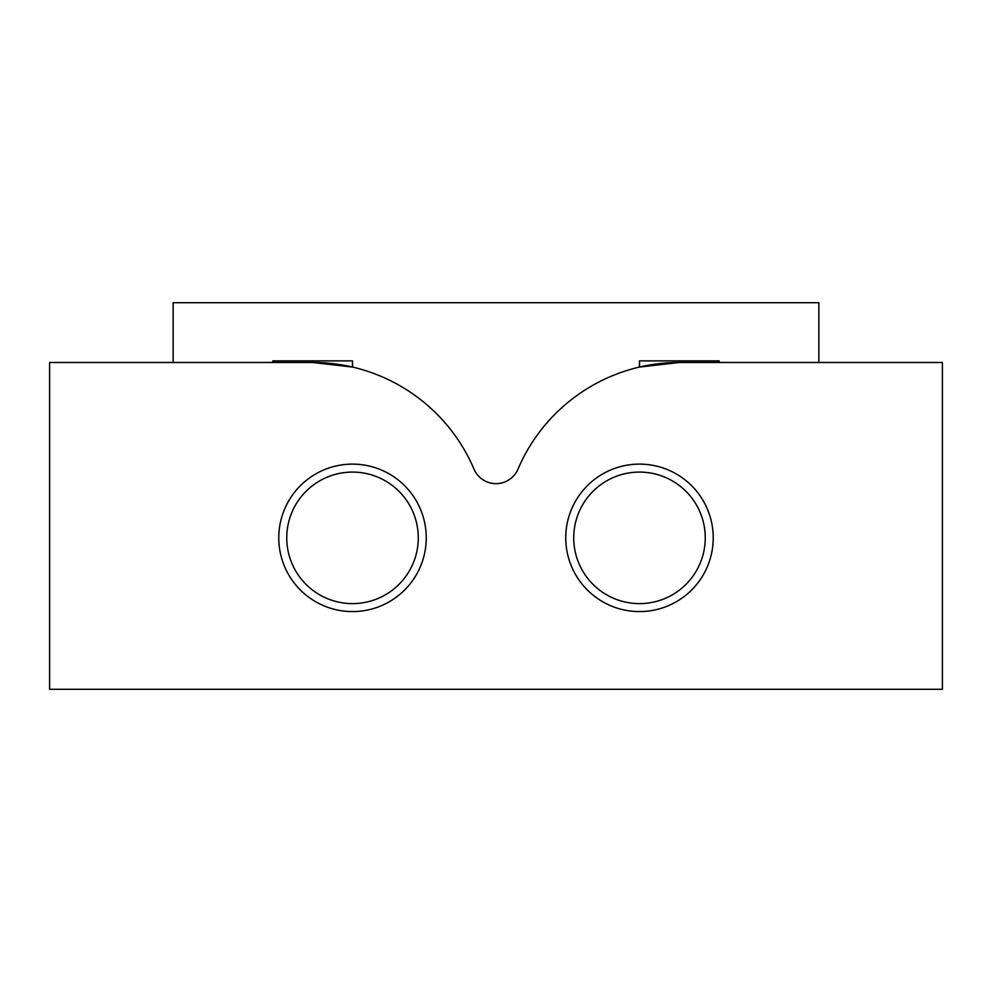 <?xml version="1.0" encoding="UTF-8"?>
<svg xmlns="http://www.w3.org/2000/svg" width="992" height="992" viewBox="0 0 992 992"><rect width="100%" height="100%" fill="white"/><g stroke="black" fill="none" stroke-linecap="round" stroke-linejoin="round"><path stroke-width="1.49" d="M426.25 537.85A73.73 73.73 0 0 1 352.52 611.58A73.73 73.73 0 0 1 278.777 537.85A73.73 73.73 0 0 1 352.52 464.12A73.73 73.73 0 0 1 426.25 537.85M286.75 537.85A65.77 65.77 0 0 0 352.52 603.62A65.77 65.77 0 0 0 418.277 537.85A65.77 65.77 0 0 0 352.52 472.08A65.77 65.77 0 0 0 286.75 537.85M713.223 537.85A73.73 73.73 0 0 1 639.48 611.58A73.73 73.73 0 0 1 565.75 537.85A73.73 73.73 0 0 1 639.48 464.12A73.73 73.73 0 0 1 713.223 537.85M573.723 537.85A65.77 65.77 0 0 0 639.48 603.62A65.77 65.77 0 0 0 705.25 537.85A65.77 65.77 0 0 0 639.48 472.08A65.77 65.77 0 0 0 573.723 537.85M639.48 360.89L719.2 360.89L719.2 362.477L818.846 362.477L818.846 302.696L173.154 302.696L173.154 362.477L272.8 362.477L272.8 360.89L352.52 360.89L352.52 367.065L312.654 362.477L49.6 362.477L49.6 689.304L942.4 689.304L942.4 362.477L679.346 362.477L639.48 367.065L639.48 360.89M679.346 360.89L679.346 362.477A175.373 175.373 0 0 0 517.998 469.117A23.92 23.92 0 0 1 474.002 469.117A175.373 175.373 0 0 0 312.654 362.477L312.654 360.89"/></g></svg>
